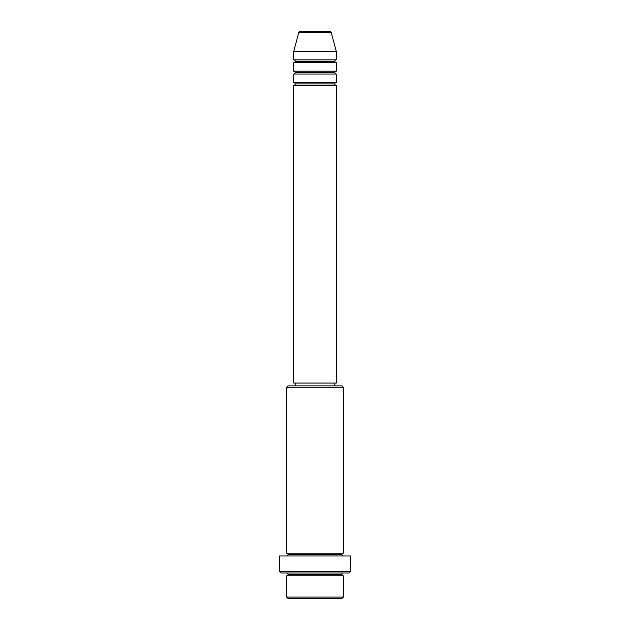 <?xml version="1.0" encoding="UTF-8"?>
<svg xmlns="http://www.w3.org/2000/svg" width="630" height="630" viewBox="0 0 630 630"><rect width="100%" height="100%" fill="white"/><g stroke="black" fill="none" stroke-linecap="round" stroke-linejoin="round"><path stroke-width="0.94" d="M329.86 31.5L300.14 31.5A1.417 1.417 0 0 0 298.77 32.547L331.23 32.547A1.417 1.417 0 0 0 329.86 31.5L300.14 31.5A1.417 1.417 0 0 0 298.77 32.547L293.738 51.345L336.262 51.345L331.23 32.547L298.77 32.547L293.738 51.345L293.738 59.85A1.417 1.417 0 0 1 295.155 61.267A1.417 1.417 0 0 1 293.738 62.685L293.738 71.19A1.417 1.417 0 0 1 295.155 72.608A1.417 1.417 0 0 1 293.738 74.025L293.738 82.53A1.417 1.417 0 0 1 295.155 83.947A1.417 1.417 0 0 1 293.738 85.365L293.738 383.04L336.262 383.04L336.262 85.365A1.417 1.417 0 0 1 334.845 83.947A1.417 1.417 0 0 1 336.262 82.53L336.262 74.025A1.417 1.417 0 0 1 334.845 72.608A1.417 1.417 0 0 1 336.262 71.19L336.262 62.685A1.417 1.417 0 0 1 334.845 61.267A1.417 1.417 0 0 1 336.262 59.85L336.262 51.345L293.738 51.345L293.738 59.85L336.262 59.85A1.417 1.417 0 0 0 334.845 61.267L295.155 61.267A1.417 1.417 0 0 0 293.738 59.85L336.262 59.85L336.262 51.345L331.23 32.547A1.417 1.417 0 0 0 329.86 31.5M286.65 597.082L288.067 598.5L341.933 598.5L343.35 597.082L286.65 597.082L343.35 597.082L343.35 575.82A1.417 1.417 0 0 1 341.933 574.402A1.417 1.417 0 0 1 343.35 572.985A1.417 1.417 0 0 0 341.933 574.402L288.067 574.402A1.417 1.417 0 0 1 286.65 575.82L286.65 597.082L286.65 575.82A1.417 1.417 0 0 0 288.067 574.402A1.417 1.417 0 0 0 286.65 572.985A1.417 1.417 0 0 1 288.067 574.402L341.933 574.402A1.417 1.417 0 0 0 343.35 575.82L286.65 575.82L343.35 575.82L343.35 597.082L341.933 598.5L288.067 598.5L286.65 597.082M343.35 387.293L341.933 385.875L288.067 385.875L286.65 387.293L343.35 387.293L286.65 387.293L286.65 553.14A1.417 1.417 0 0 1 288.067 554.558A1.417 1.417 0 0 1 286.65 555.975A1.417 1.417 0 0 0 288.067 554.558L341.933 554.558A1.417 1.417 0 0 1 343.35 553.14L343.35 387.293L343.35 553.14A1.417 1.417 0 0 0 341.933 554.558A1.417 1.417 0 0 0 343.35 555.975A1.417 1.417 0 0 1 341.933 554.558L288.067 554.558A1.417 1.417 0 0 0 286.65 553.14L343.35 553.14L286.65 553.14L286.65 387.293L288.067 385.875L341.933 385.875L343.35 387.293M279.562 571.567L280.98 572.985L349.02 572.985L350.438 571.567L279.562 571.567L350.438 571.567L350.438 555.975L279.562 555.975L279.562 571.567L279.562 555.975L350.438 555.975L350.438 571.567L349.02 572.985L280.98 572.985L279.562 571.567M293.738 82.53L336.262 82.53A1.417 1.417 0 0 0 334.845 83.947L295.155 83.947A1.417 1.417 0 0 0 293.738 82.53L293.738 74.025A1.417 1.417 0 0 0 295.155 72.608A1.417 1.417 0 0 0 293.738 71.19L336.262 71.19A1.417 1.417 0 0 0 334.845 72.608L295.155 72.608L334.845 72.608A1.417 1.417 0 0 0 336.262 74.025L293.738 74.025L336.262 74.025L336.262 82.53L293.738 82.53M336.262 85.365L293.738 85.365A1.417 1.417 0 0 0 295.155 83.947L334.845 83.947A1.417 1.417 0 0 0 336.262 85.365L336.262 383.04L293.738 383.04L293.738 85.365L336.262 85.365M334.845 385.875L334.845 383.04L334.845 385.875M295.155 383.04L295.155 385.875L295.155 383.04M336.262 62.685L293.738 62.685A1.417 1.417 0 0 0 295.155 61.267L334.845 61.267A1.417 1.417 0 0 0 336.262 62.685L336.262 71.19L293.738 71.19L293.738 62.685L336.262 62.685"/></g></svg>
